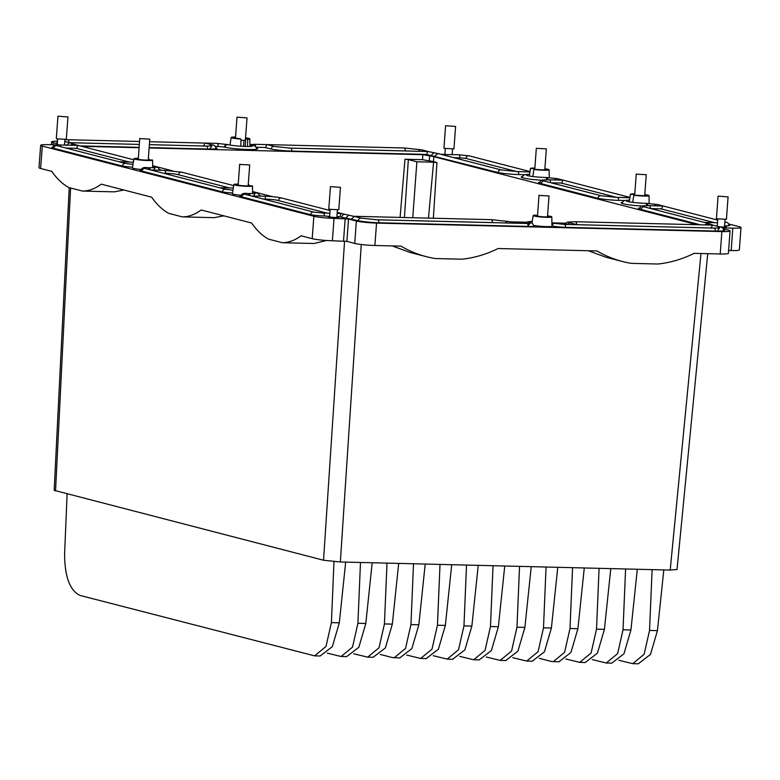 <?xml version="1.0" encoding="UTF-8"?>
<svg xmlns="http://www.w3.org/2000/svg" width="780" height="780" viewBox="0 0 780 780"><rect width="100%" height="100%" fill="white"/><g stroke="black" fill="none" stroke-linecap="round" stroke-linejoin="round"><path stroke-width="1.17" d="M634.745 194.357A5.675 0.536 4.2 0 0 634.247 194.444L634.208 195.234M644.787 194.6A9.341 0.877 4.2 0 1 644.982 194.63A9.341 0.877 4.2 0 1 649.048 195.653A9.341 0.877 4.2 0 1 644.085 196.072A9.341 0.877 4.2 0 1 634.471 195.322A9.341 0.877 4.2 0 1 633.838 195.234L637.65 195.322A5.675 0.536 4.2 0 0 645.392 195.39A5.675 0.536 4.2 0 0 644.748 195.097M634.783 193.869A9.341 0.877 4.2 0 0 630.416 194.288A9.341 0.877 4.2 0 0 630.425 194.347L634.247 194.444M633.838 195.234L632.697 202.381M630.425 194.347L629.236 201.874M57.233 144.865L48.838 144.651A15.044 1.414 -175.8 0 0 40.648 145.314A15.044 1.414 -175.8 0 0 42.276 146.084L40.638 168.49L51.773 171.366A125.356 57.437 91.4 0 0 68.855 187.551L82.475 191.071A125.356 57.437 91.4 0 0 101.254 184.158L151.681 197.184A125.356 57.437 91.4 0 0 168.763 213.369L182.383 216.889A125.356 57.437 91.4 0 0 201.162 209.976L251.589 223.012A125.356 57.437 91.4 0 0 268.671 239.187L282.292 242.707L314.155 243.496L326.459 240.484M42.276 146.084L313.852 216.274A15.044 1.414 -175.8 0 0 334.025 218.361L348.533 218.985L356.363 221.003A15.044 1.414 -175.8 0 0 376.545 223.09L721.861 231.582A15.044 1.414 -175.8 0 0 730.051 230.919A15.044 1.414 -175.8 0 0 728.413 230.149L723.216 228.803M728.569 223.938L739.362 226.726A15.044 1.414 -175.8 0 1 741 227.497A15.044 1.414 -175.8 0 1 732.81 228.16L722.368 227.897M440.68 154.284L444.873 154.381L445.302 148.551M57.32 143.725L53.235 142.662A15.044 1.414 -175.8 0 1 51.597 141.892A15.044 1.414 -175.8 0 1 57.505 141.2M728.89 224.776A11.407 1.073 -175.8 0 1 729.885 225.293A11.407 1.073 -175.8 0 1 724.571 225.81M724.532 226.249A5.519 0.517 -175.8 0 1 726.385 226.775A5.519 0.517 -175.8 0 1 719.316 226.766M715.699 225.829A5.519 0.517 -175.8 0 1 715.718 225.82L714.724 225.576M723.587 229.671A16.419 1.55 -175.8 0 1 724.698 230.324A16.419 1.55 -175.8 0 1 715.757 231.046L566.719 227.38A11.407 1.073 -175.8 0 1 551.947 225.927M547.521 216.333A5.675 0.536 4.2 0 1 548.164 216.635A5.675 0.536 4.2 0 1 545.123 216.889A5.675 0.536 4.2 0 1 539.302 216.43A5.675 0.536 4.2 0 1 536.835 215.806A5.675 0.536 4.2 0 1 537.225 215.641L535.285 215.134A9.341 0.877 4.2 0 0 533.179 215.524A9.341 0.877 4.2 0 0 537.245 216.567A9.341 0.877 4.2 0 0 546.848 217.318A9.341 0.877 4.2 0 0 551.811 216.899L551.947 226.161A10.15 0.956 -175.8 0 1 546.556 226.619A10.15 0.956 -175.8 0 1 536.104 225.8A10.15 0.956 -175.8 0 1 533.744 225.42M533.754 225.459A11.407 1.073 -175.8 0 1 534.602 225.947A11.407 1.073 -175.8 0 1 528.392 226.444L379.353 222.778A16.419 1.55 -175.8 0 1 357.328 220.496L336.931 216.294M336.892 216.733A5.519 0.517 -175.8 0 1 338.744 217.259A5.519 0.517 -175.8 0 1 335.79 217.503A5.519 0.517 -175.8 0 1 330.135 217.054A5.519 0.517 -175.8 0 1 327.736 216.45A5.519 0.517 -175.8 0 1 328.078 216.294L324.889 216.001A11.407 1.073 -175.8 0 1 309.592 214.412L241.01 196.687A11.407 1.073 -175.8 0 1 239.772 196.111A11.407 1.073 -175.8 0 1 240.932 195.721M241.137 195.293A10.15 0.956 -175.8 0 1 236.788 194.825A10.15 0.956 -175.8 0 1 232.372 193.694L233.864 184.538A9.341 0.877 4.2 0 0 237.919 185.582A9.341 0.877 4.2 0 0 247.533 186.332A9.341 0.877 4.2 0 0 252.496 185.913A9.341 0.877 4.2 0 0 252.476 185.864L248.664 185.767A5.675 0.536 4.2 0 1 239.986 185.445A5.675 0.536 4.2 0 1 237.52 184.821A5.675 0.536 4.2 0 1 238.192 184.616M232.479 193.03A11.407 1.073 -175.8 0 1 221.491 191.646L141.102 170.869A11.407 1.073 -175.8 0 1 139.864 170.293A11.407 1.073 -175.8 0 1 141.024 169.903M141.229 169.474A10.15 0.956 -175.8 0 1 136.88 168.997A10.15 0.956 -175.8 0 1 132.464 167.876L133.955 158.72A9.341 0.877 4.2 0 0 138.011 159.764A9.341 0.877 4.2 0 0 147.625 160.514A9.341 0.877 4.2 0 0 152.588 160.095A9.341 0.877 4.2 0 0 152.568 160.036L148.756 159.949A5.675 0.536 4.2 0 1 140.078 159.627A5.675 0.536 4.2 0 1 137.602 159.003A5.675 0.536 4.2 0 1 138.284 158.798M132.571 167.213A11.407 1.073 -175.8 0 1 121.582 165.828L53.001 148.102A11.407 1.073 -175.8 0 1 51.763 147.518A11.407 1.073 -175.8 0 1 52.806 147.147M64.526 144.826L65.54 145.09M57.379 142.886A16.419 1.55 -175.8 0 1 56.95 142.496A16.419 1.55 -175.8 0 1 57.427 142.165M714.46 222.661L661.05 208.855L650.92 208.611A8.648 0.809 -175.8 0 0 650.881 208.601M616.756 197.408L561.142 183.037L551.002 182.783A8.648 0.809 -175.8 0 0 550.972 182.783M453.336 157.55L465.153 158.233L516.847 171.59M700.352 224.796L640.243 209.264A16.419 1.55 -175.8 0 1 638.45 208.426A16.419 1.55 -175.8 0 1 639.649 207.928M641.852 206.056A17.93 1.687 -175.8 0 1 621.173 202.878A17.93 1.687 -175.8 0 1 622.382 202.361M539.74 182.111A16.419 1.55 -175.8 0 0 538.541 182.598A16.419 1.55 -175.8 0 0 540.335 183.436L597.1 198.11A16.419 1.55 -175.8 0 0 619.125 200.392L624.497 200.518M541.944 180.239A17.93 1.687 -175.8 0 1 521.264 177.06A17.93 1.687 -175.8 0 1 522.473 176.543M524.589 174.701L519.217 174.574A16.419 1.55 -175.8 0 1 497.191 172.292L426.28 154.391L292.315 151.105A16.419 1.55 -175.8 0 1 270.29 148.824L265.122 147.488L256.045 147.274M256.318 147.927A17.93 1.687 -175.8 0 1 257.702 148.697A17.93 1.687 -175.8 0 1 243.906 149.331A17.93 1.687 -175.8 0 1 223.899 146.991L215.143 146.26M215.933 147.664A16.419 1.55 -175.8 0 1 217.045 148.317A16.419 1.55 -175.8 0 1 208.104 149.029L149.165 147.586M139.132 147.342L79.969 145.889M159.354 169.26A17.93 1.687 -175.8 0 1 160.466 169.942A17.93 1.687 -175.8 0 1 160.046 170.264M259.262 195.078A17.93 1.687 -175.8 0 1 260.374 195.761A17.93 1.687 -175.8 0 1 259.954 196.082M564.632 224.406A16.419 1.55 -175.8 0 1 565.792 224.016M272.522 196.677L252.574 191.529M172.614 170.859L152.666 165.701M697.125 224.718L433.856 156.682A17.55 1.648 -175.8 0 0 429.634 155.864A45.123 4.251 -175.8 0 1 422.887 154.694L149.136 147.966M139.103 147.722L81.617 146.309M566.28 223.216L552.776 222.885M526.558 222.242L509.925 221.832M577.024 224.689A8.648 0.809 -175.8 0 1 577.054 224.689L710.95 228.004M288.337 148.054L405.815 150.94A8.648 0.809 -175.8 0 1 407.726 151.018M375.375 219.736L492.843 222.622A8.648 0.809 -175.8 0 1 494.764 222.69M149.38 144.641L203.297 145.996M69.381 142.681A8.648 0.809 -175.8 0 1 69.41 142.681L139.337 144.417L69.547 142.72M263.465 199.085L265.951 199.153A8.648 0.809 -175.8 0 1 277.553 200.353L327.044 213.145M229.349 187.892L177.645 174.535A8.648 0.809 -175.8 0 0 166.043 173.326L163.556 173.267M129.441 162.074L76.089 148.288L65.92 148.034M334.025 218.361L332.387 240.766A15.044 1.414 -175.8 0 1 312.205 238.67L301.07 235.794A125.356 57.437 91.4 0 1 282.292 242.707M182.383 216.889L214.246 217.669L223.841 215.836M730.051 230.919L728.403 253.325A15.044 1.414 -175.8 0 1 720.213 253.978L694.132 253.344A125.356 110.799 104.5 0 1 658.096 264.02L631.361 263.367A125.356 110.799 104.5 0 1 622.44 261.495L606.216 257.302L588.276 250.741M622.44 261.495A125.356 110.799 104.5 0 1 597.022 250.955L498.089 248.528A125.356 110.799 104.5 0 1 462.052 259.204L435.318 258.55A125.356 110.799 104.5 0 1 426.397 256.678A125.356 110.799 104.5 0 1 400.978 246.139L374.897 245.495A15.044 1.414 -175.8 0 1 354.724 243.409L346.885 241.381L332.387 240.766M40.638 168.49A15.044 1.414 -175.8 0 1 39 167.72L40.648 145.314M741 227.497L739.352 249.902A15.044 1.414 -175.8 0 1 731.162 250.556L728.608 250.497M433.358 218.234L436.936 162.552L433.485 161.655A17.55 1.648 -175.8 0 0 429.263 160.846A45.123 4.251 -175.8 0 1 422.516 159.676L404.986 159.237L400.091 217.415M428.473 218.117L433.573 162.201L436.936 162.552M422.887 154.694L422.516 159.676M404.42 217.522L408.349 159.588L404.986 159.237M82.475 191.071L114.338 191.851L123.932 190.018M426.397 256.678L410.173 252.486L392.233 245.924M408.349 159.588L416.871 161.791L433.573 162.201M416.871 161.791L412.756 217.727M235.521 137.553A5.675 0.536 4.2 0 0 234.839 137.758A5.675 0.536 4.2 0 0 237.305 138.382A5.675 0.536 4.2 0 0 239.089 138.586L241.03 139.094L240.815 146.24M245.115 146.455L245.768 138.752A5.675 0.536 4.2 0 0 246.158 138.586A5.675 0.536 4.2 0 0 245.515 138.294M245.768 138.752L247.718 139.259A9.341 0.877 4.2 0 0 249.815 138.85A9.341 0.877 4.2 0 0 245.758 137.826A9.341 0.877 4.2 0 0 245.554 137.797M235.55 137.066A9.341 0.877 4.2 0 0 231.182 137.485A9.341 0.877 4.2 0 0 235.248 138.518A9.341 0.877 4.2 0 0 241.03 139.094M247.718 139.259L247.494 146.513M551.811 216.899A9.341 0.877 4.2 0 0 547.755 215.875A9.341 0.877 4.2 0 0 547.55 215.845M248.225 184.957L249.073 184.977A9.341 0.877 4.2 0 0 248.43 184.889A9.341 0.877 4.2 0 0 248.235 184.86M238.232 184.129A9.341 0.877 4.2 0 0 233.864 184.538M249.073 184.977L249.083 185.776M534.836 168.538A5.675 0.536 4.2 0 0 534.339 168.626L530.517 168.529L529.327 176.046M534.3 169.416L534.339 168.626M544.879 168.782A9.341 0.877 4.2 0 1 545.074 168.811A9.341 0.877 4.2 0 1 549.139 169.835A9.341 0.877 4.2 0 1 544.177 170.255A9.341 0.877 4.2 0 1 534.563 169.504A9.341 0.877 4.2 0 1 533.92 169.406L537.742 169.504A5.675 0.536 4.2 0 0 545.483 169.572A5.675 0.536 4.2 0 0 544.84 169.27M534.875 168.051A9.341 0.877 4.2 0 0 530.507 168.46A9.341 0.877 4.2 0 0 530.517 168.529M533.92 169.406L532.789 176.553M148.317 159.139L149.165 159.159A9.341 0.877 4.2 0 0 148.522 159.071A9.341 0.877 4.2 0 0 148.327 159.042M138.323 158.311A9.341 0.877 4.2 0 0 133.955 158.72M149.165 159.159L149.175 159.958M361.267 244.501L340.353 561.971L323.534 560.235L54.171 490.327L69.225 187.649M340.353 561.971L670.195 570.073L677.02 569.527L707.733 253.675M459.761 656.37L473.684 659.763L485.053 650.393L490.474 626.535L493.038 565.724M479.193 659.89L491.4 650.539L498.381 626.73L490.474 626.535M504.738 566.007L498.381 626.73M67.119 493.964L64.603 553.673C64.662 576.625 69.81 590.548 80.057 595.442L314.613 655.853L325.991 646.483L331.412 622.625L333.976 561.639M320.122 655.99L332.339 646.639L339.31 622.82L331.412 622.625M345.677 562.097L339.31 622.82M327.2 653.114L341.123 656.506L352.502 647.137L357.923 623.279L360.487 562.468M346.632 656.633L358.849 647.283L365.82 623.474L357.923 623.279M372.187 562.75L365.82 623.474M353.71 653.767L367.633 657.15L379.012 647.78L384.433 623.932L386.997 563.121M373.142 657.286L385.359 647.936L392.33 624.127L384.433 623.932M398.697 563.404L392.33 624.127M399.652 657.94L392.34 657.55L380.231 654.42M394.154 657.803L405.522 648.433L410.943 624.585L413.507 563.764M399.731 657.94L411.869 648.59L418.85 624.78L410.943 624.585M425.207 564.057L418.85 624.78M406.741 655.073L420.664 658.457L432.032 649.087L437.453 625.228L440.017 564.418M426.163 658.593L438.38 649.243L445.36 625.423L437.453 625.228M451.717 564.71L445.36 625.423M433.251 655.717L447.174 659.11L458.543 649.74L463.964 625.882L466.528 565.071M452.673 659.246L464.89 649.896L471.871 626.077L463.964 625.882M478.228 565.354L471.871 626.077M486.272 657.023L500.194 660.407L511.573 651.037L516.984 627.188L519.548 566.377M505.703 660.543L517.91 651.193L524.891 627.383L516.984 627.188M531.248 566.66L524.891 627.383M512.782 657.676L526.705 661.06L538.083 651.69L543.494 627.841L546.058 567.021M532.213 661.196L544.42 651.846L551.401 628.036L543.494 627.841M557.758 567.313L551.401 628.036M558.724 661.85L551.401 661.459L539.292 658.33M553.215 661.713L564.593 652.343L570.005 628.485L572.569 567.674M558.802 661.85L570.931 652.499L577.912 628.68L570.005 628.485M584.279 567.967L577.912 628.68M565.802 658.973L579.725 662.366L591.103 652.996L596.524 629.138L599.079 568.327M585.234 662.503L597.441 653.152L604.422 629.333L596.524 629.138M610.789 568.61L604.422 629.333M592.312 659.626L606.236 663.01L617.614 653.65L623.035 629.792L625.589 568.981M611.744 663.146L623.951 653.796L630.932 629.986L623.035 629.792M637.299 569.264L630.932 629.986M618.823 660.28L632.746 663.663L644.124 654.293L649.545 630.445L652.109 569.634M638.255 663.8L650.471 654.449L657.442 630.64L649.545 630.445M663.809 569.917L657.442 630.64M330.437 186.615L328.79 209.02L329.335 209.274L338.793 209.752L340.441 187.346L330.437 186.615L340.441 187.346M240.24 164.463L249.698 164.941L240.24 164.463M140.332 138.645L149.789 139.123L140.332 138.645M57.954 116.201L56.306 138.596L56.852 138.859L66.31 139.337L67.957 116.932L57.954 116.201L67.957 116.932M240.991 140.429L245.368 140.283L247.016 117.877L237.013 117.146L247.016 117.877M445.594 125.716L443.947 148.122L444.493 148.385L453.95 148.853L455.598 126.457L445.594 125.716L455.598 126.457M536.884 148.385L546.341 148.863L536.884 148.385M636.792 174.203L646.25 174.681L636.792 174.203M718.078 196.141L716.43 218.536L716.976 218.8L726.433 219.278L728.081 196.872L718.078 196.141L728.081 196.872M539.555 195.448L549.013 195.926L539.555 195.448M76.44 148.551L77.903 145.411L59.611 144.944C55.497 144.212 53.176 145.207 52.64 147.937L52.63 147.995A10.276 0.965 -175.8 0 1 52.64 147.937M122.46 166.023A2.886 2.545 104.5 0 1 125.726 163.488L119.33 161.84M69.917 145.197L73.651 144.144L69.401 142.701L66.407 145.489M209.8 146.075A2.886 2.545 -75.5 0 1 212.501 144.963L205.569 143.179A2.886 2.545 -75.5 0 0 204.896 143.169L203.599 146.24M151.125 170.059L219.18 187.649M233.298 187.99L219.794 187.804M271.177 149.029A2.886 2.545 104.5 0 1 274.433 146.484L267.501 144.7A2.886 2.545 104.5 0 0 266.838 144.69L265.531 147.761M418.636 151.281A2.886 2.545 -75.5 0 1 421.561 149.809L428.376 151.573A2.886 2.545 104.5 0 0 427.635 151.505L290.599 148.142A2.886 1.316 -88.6 0 1 291.847 151.086M265.483 199.134A2.886 1.316 -88.6 0 0 264.235 196.189L251.589 196.014M427.635 151.505L426.611 154.664M339.953 216.645L340.977 213.486M459.859 157.716A2.886 1.316 -88.6 0 0 458.611 154.752L441.402 154.469M346.106 217.796L348.709 215.153L361.471 218.166A2.886 2.545 -75.5 0 0 358.205 220.711M354.169 216.294L491.127 219.658L508.599 221.491L515.258 223.207M515.17 223.197L514.508 223.178A2.886 2.545 104.5 0 1 515.17 223.197M561.551 183.31L563.024 180.18L549.286 179.819C538.58 180.082 542.051 179.732 539.516 183.047A15.415 1.453 4.2 0 0 539.633 183.242M577.102 224.718L576.44 224.698A2.886 2.545 -75.5 0 1 577.102 224.718L577.19 224.728M576.596 224.572A2.886 1.316 -88.6 0 0 575.338 221.725L712.306 225.089L711.253 228.257M661.459 209.137L662.932 205.998L649.194 205.647C638.489 205.9 641.959 205.549 639.425 208.864A15.415 1.453 4.2 0 0 639.542 209.059M704.35 222.427L704.905 222.573M313.852 216.274L312.205 238.67M721.861 231.582L720.213 253.978M376.545 223.09L374.897 245.495M356.363 221.003L354.724 243.409M348.533 218.985L346.885 241.381M345.169 218.634L343.522 241.04M53.235 142.662L53.079 144.758M732.81 228.16L731.162 250.556M433.856 156.682L433.485 161.655M429.634 155.864L429.263 160.846M344.565 241.088L323.534 560.235M700.986 253.51L670.195 570.073M70.6 187.999L55.536 490.971M119.213 161.821L132.532 162.152A2.886 1.316 91.4 0 1 133.302 162.727M72.969 145.275A2.886 2.545 -75.5 0 1 75.231 144.661L133.78 159.793M73.651 144.144L75.231 144.661M60.782 146.708A2.886 1.316 -88.6 0 0 59.611 144.944M119.272 161.821L57.038 145.743A2.886 2.545 104.5 0 0 53.771 148.297M149.38 144.671L206.388 146.065A2.886 1.316 91.4 0 1 207.636 149.019M159.442 170.235A16.926 1.589 -175.8 0 1 159.442 170.245L158.428 167.739L152.666 165.896M68.942 142.565A2.886 1.316 -88.6 0 0 67.694 139.718L139.561 141.482M153.689 169.816L155.308 167.554L148.99 167.758A2.886 1.316 91.4 0 1 150.208 169.816M149.594 141.726L216.957 143.383A2.886 1.316 91.4 0 1 218.205 146.338M149.048 169.523A2.886 1.316 -88.6 0 0 147.878 167.729C143.666 167.008 141.316 168.002 140.839 170.732L140.829 170.8A10.403 0.975 -175.8 0 1 140.839 170.732M224.425 147.118A2.886 2.545 -75.5 0 1 227.974 144.612M145.129 168.509L145.255 168.538A2.886 2.545 104.5 0 0 141.989 171.103M216.957 143.383L228.267 144.661A2.886 2.545 104.5 0 0 224.991 147.245M219.765 187.795L225.634 189.316A2.886 2.545 104.5 0 0 222.368 191.851M249.99 146.484A2.886 2.545 -75.5 0 1 252.769 145.265L252.203 145.119A2.886 2.545 -75.5 0 1 252.486 145.207M249.912 145.743A2.886 2.545 -75.5 0 1 252.203 145.119L252.077 145.09M259.35 196.053A16.926 1.589 -175.8 0 1 259.35 196.063L258.336 193.557L252.574 191.714M249.902 144.661L254.826 144.31L256.074 147.274M253.598 195.634L255.216 193.372L248.898 193.576A2.886 1.316 91.4 0 1 250.117 195.634M254.826 144.31L404.098 147.976A2.886 1.316 91.4 0 1 405.346 150.93M248.957 195.341A2.886 1.316 -88.6 0 0 247.786 193.547C243.575 192.826 241.225 193.83 240.747 196.55L240.747 196.618M245.037 194.327L245.164 194.357A2.886 2.545 104.5 0 0 241.897 196.921M251.56 196.014L313.852 212.111A2.886 2.545 104.5 0 0 310.586 214.636M428.376 151.573L433.885 152.724L431.281 155.357M313.852 212.111L323.115 213.047A2.886 1.316 91.4 0 1 324.373 215.982M329.628 216.391L328.068 216.352M433.885 152.724L437.921 153.572L434.655 156.127M278.431 200.577A2.886 2.545 -75.5 0 1 281.697 198.013C277.28 197.038 271.459 196.433 264.235 196.189M441.373 154.459L501.335 169.962A2.886 2.545 104.5 0 0 498.069 172.497M341.845 216.957A2.886 2.545 -75.5 0 1 345.111 214.403L337.214 212.365M501.335 169.962L517.501 171.61A2.886 1.316 91.4 0 1 518.749 174.554M465.913 158.428A2.886 2.545 -75.5 0 1 469.18 155.864L458.611 154.752M351.38 219.131L354.373 216.352M491.127 219.658A2.886 1.316 91.4 0 1 492.375 222.612M528.148 226.434A2.886 1.316 -88.6 0 0 526.9 223.48L377.637 219.814A2.886 1.316 91.4 0 1 378.885 222.768M508.599 221.491A2.886 2.545 104.5 0 0 505.664 222.963M533.793 226.268A10.403 0.975 4.2 0 0 533.803 226.249L533.803 226.249C533.003 223.694 532.018 222.563 530.829 222.856A2.886 2.545 -75.5 0 0 528.538 223.489M547.892 179.8A2.886 1.316 -88.6 0 0 546.663 177.528L545.542 177.499A2.886 1.316 91.4 0 1 546.78 179.8M530.536 222.797A2.886 2.545 104.5 0 0 527.816 223.499M554.57 179.956A2.886 2.545 -75.5 0 1 557.398 178.659L546.663 177.528M551.928 224.63A2.886 2.545 -75.5 0 1 555.048 223.402M552.074 225.956A2.886 2.545 -75.5 0 1 555.341 223.46L551.899 222.729M566.026 227.36L564.779 224.416L555.341 223.46M715.289 231.026A2.886 1.316 -88.6 0 0 714.041 228.082L564.779 224.416M647.8 205.618A2.886 1.316 -88.6 0 0 646.571 203.346L645.45 203.317A2.886 1.316 91.4 0 1 646.688 205.618M717.444 228.082A2.886 2.545 -75.5 0 1 720.154 226.98C722.231 227.077 723.401 228.286 723.664 230.626M567.606 224.484A2.886 2.545 -75.5 0 1 570.531 223.012L570.18 222.944M720.154 226.98L713.339 225.215A2.886 2.545 104.5 0 0 712.608 225.147M654.478 205.774A2.886 2.545 -75.5 0 1 657.306 204.487L646.571 203.346M713.339 225.215L710.648 224.328L707.226 224.962M724.834 222.242A2.886 2.545 -75.5 0 1 725.995 222.232L724.854 221.939M704.876 222.563L707.801 223.314L704.808 224.903M728.949 225.615L728.949 225.644A10.276 0.965 4.2 0 0 728.949 225.615C728.608 223.421 727.623 222.29 725.995 222.232M650.452 208.494A2.886 1.316 -88.6 0 0 649.194 205.647M644.036 206.866L644.387 206.924A2.886 2.545 104.5 0 0 641.121 209.489M717.268 225.917L715.933 225.888M165.575 173.316A2.886 1.316 -88.6 0 0 164.326 170.362L181.789 172.195L233.688 185.611M178.522 174.759A2.886 2.545 -75.5 0 1 181.789 172.195M232.44 187.97A2.886 1.316 91.4 0 1 233.21 188.546M597.977 198.315A2.886 2.545 -75.5 0 1 601.243 195.78L544.479 181.106A2.886 2.545 104.5 0 0 541.213 183.671M550.543 182.676A2.886 1.316 -88.6 0 0 549.286 179.819M629.85 197.73L617.409 197.428A2.886 1.316 91.4 0 1 618.657 200.382M649.048 195.653L649.155 203.463M630.416 194.288L629.187 201.864M51.597 141.892L51.392 144.719M249.815 138.85L249.931 146.484M231.182 137.485L229.964 145.022M533.179 215.524L531.931 223.236M252.496 185.913L252.603 193.586M549.139 169.835L549.247 177.645M530.507 168.46L529.279 176.036M152.588 160.095L152.695 167.768M479.261 659.899L473.684 659.763M320.2 655.99L314.613 655.853M346.71 656.643L341.123 656.506M373.22 657.286L367.633 657.15M426.241 658.593L420.664 658.457M452.751 659.246L447.174 659.11M505.772 660.543L500.194 660.407M532.292 661.196L526.705 661.06M585.312 662.503L579.725 662.366M611.822 663.156L606.236 663.01M638.332 663.8L632.746 663.663M336.843 217.513L337.389 209.976M329.589 216.976L330.145 209.44M248.157 185.855L249.698 164.941M238.163 185.114L239.694 164.209M148.249 160.027L149.789 139.123M138.245 159.296L139.786 138.382M64.506 145.07L64.915 139.561M57.223 144.953L57.661 139.025M235.482 138.05L237.013 117.146M243.545 146.396L243.974 140.507M452.147 154.586L452.556 149.078M544.801 169.777L546.341 148.863M534.768 169.426L536.338 148.132M644.709 195.595L646.25 174.681M634.686 195.253L636.246 173.95M724.483 227.029L725.029 219.502M717.249 226.229L717.785 218.966M547.482 216.84L549.013 195.926M537.478 216.099L539.019 195.195M132.532 162.152L133.39 162.172M125.726 163.488L133.039 164.356M69.488 142.701L64.769 141.482M64.906 139.688L67.694 139.718M206.388 146.065L211.945 145.889L210.268 148.19M216.021 148.609C215.524 146.172 214.354 144.953 212.501 144.963M148.99 167.758L147.878 167.729M145.255 168.538L151.066 170.04M228.267 144.661C233.317 145.948 247.952 146.981 252.301 146.279M256.425 148.98C256.678 147.157 255.469 145.918 252.769 145.265M225.634 189.316L232.947 190.174M248.898 193.576L247.786 193.547M404.098 147.976L421.561 149.809M274.433 146.484L290.599 148.142M245.164 194.357L250.975 195.858M323.115 213.047L329.862 213.213M337.145 213.389L341.006 213.486M437.921 153.572L440.788 154.313M330.067 210.512L281.697 198.013M348.709 215.153L345.111 214.403M517.501 171.61L529.942 171.912M530 171.58L469.18 155.864M377.637 219.814L361.471 218.166M545.542 177.499C536.62 177.128 530.341 176.436 526.715 175.441M529.571 174.194L524.472 174.749L523.019 175.685L522.239 177.499M528.05 225.82L529.951 223.402L526.9 223.48M529.844 222.641L530.829 222.856M532.243 221.286L527.397 221.832L525.476 223.451M629.908 197.399L557.398 178.659M645.45 203.317C636.529 202.946 630.25 202.254 626.623 201.259M629.48 200.011L624.38 200.567L622.928 201.513L622.148 203.317M717.922 230.197L719.589 227.906L714.041 228.082M577.132 224.718L570.531 223.012M565.568 224.942C568.318 221.91 562.867 222.271 575.338 221.725M717.697 220.087L657.306 204.487M707.801 223.314L710.648 224.328M644.387 206.924L704.291 222.407M704.233 222.407L717.502 222.739M151.008 170.04L164.326 170.362M617.409 197.428L601.243 195.78"/></g></svg>
